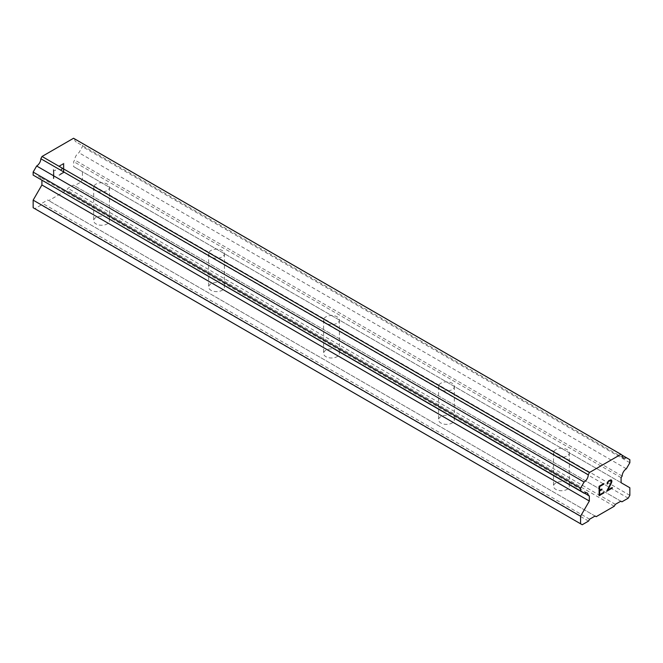 <?xml version="1.0" encoding="UTF-8"?>
<svg xmlns="http://www.w3.org/2000/svg" width="663" height="663" viewBox="0 0 663 663"><rect width="100%" height="100%" fill="white"/><g stroke="black" fill="none" stroke-linecap="round" stroke-linejoin="round"><path stroke-width="0.5" stroke-dasharray="3.31 2.49" d="M555.834 456.028A7.898 4.558 180 0 1 553.522 452.804A7.898 4.558 180 0 1 558.395 448.594A7.898 4.558 180 0 1 567.006 449.58A7.898 4.558 180 0 1 569.318 452.804A7.898 4.558 180 0 1 564.445 457.014A7.898 4.558 180 0 1 555.834 456.028M567.006 482.954A7.898 4.558 0 0 0 558.395 481.968A7.898 4.558 0 0 0 553.522 486.178A7.898 4.558 0 0 0 555.834 489.402A7.898 4.558 0 0 0 564.445 490.388A7.898 4.558 0 0 0 569.318 486.178A7.898 4.558 0 0 0 567.006 482.954M440.878 389.653A7.898 4.558 180 0 1 438.566 386.43A7.898 4.558 180 0 1 443.439 382.219A7.898 4.558 180 0 1 452.042 383.206A7.898 4.558 180 0 1 454.354 386.43A7.898 4.558 180 0 1 449.481 390.64A7.898 4.558 180 0 1 440.878 389.653M452.042 416.579A7.898 4.558 0 0 0 443.439 415.593A7.898 4.558 0 0 0 438.566 419.803A7.898 4.558 0 0 0 440.878 423.027A7.898 4.558 0 0 0 449.481 424.022A7.898 4.558 0 0 0 454.354 419.803A7.898 4.558 0 0 0 452.042 416.579M325.914 323.279A7.898 4.558 180 0 1 323.602 320.055A7.898 4.558 180 0 1 328.475 315.845A7.898 4.558 180 0 1 337.086 316.831A7.898 4.558 180 0 1 339.398 320.055A7.898 4.558 180 0 1 334.525 324.273A7.898 4.558 180 0 1 325.914 323.279M337.086 350.213A7.898 4.558 0 0 0 328.475 349.219A7.898 4.558 0 0 0 323.602 353.437A7.898 4.558 0 0 0 325.914 356.661A7.898 4.558 0 0 0 334.525 357.647A7.898 4.558 0 0 0 339.398 353.437A7.898 4.558 0 0 0 337.086 350.213M210.958 256.913A7.898 4.558 180 0 1 208.646 253.689A7.898 4.558 180 0 1 213.519 249.479A7.898 4.558 180 0 1 222.122 250.465A7.898 4.558 180 0 1 224.434 253.689A7.898 4.558 180 0 1 219.561 257.899A7.898 4.558 180 0 1 210.958 256.913M222.122 283.839A7.898 4.558 0 0 0 213.519 282.852A7.898 4.558 0 0 0 208.646 287.062A7.898 4.558 0 0 0 210.958 290.286A7.898 4.558 0 0 0 219.561 291.272A7.898 4.558 0 0 0 224.434 287.062A7.898 4.558 0 0 0 222.122 283.839M95.994 190.538A7.898 4.558 180 0 1 93.682 187.314A7.898 4.558 180 0 1 98.555 183.104A7.898 4.558 180 0 1 107.166 184.09A7.898 4.558 180 0 1 109.478 187.314A7.898 4.558 180 0 1 104.605 191.524A7.898 4.558 180 0 1 95.994 190.538M107.166 217.464A7.898 4.558 0 0 0 98.555 216.478A7.898 4.558 0 0 0 93.682 220.688A7.898 4.558 0 0 0 95.994 223.912A7.898 4.558 0 0 0 104.605 224.906A7.898 4.558 0 0 0 109.478 220.688A7.898 4.558 0 0 0 107.166 217.464M601.921 489.045L599.642 490.347M603.827 492.336L599.642 494.739M603.844 483.542L599.095 486.269L599.112 495.675M607.101 484.048L608.692 480.741M611.435 480.053L610.242 479.83L608.675 480.733M612.222 487.496L607.756 490.056M611.286 481.114L610.905 483.004L606.628 491.333M610.921 480.484L611.269 481.106M63.35 164.109L63.35 167.872L63.358 164.117L59.173 166.537L63.358 164.117M63.35 167.872L61.062 169.189L63.358 167.88M61.062 169.189L61.062 169.819L61.079 169.198M61.062 169.819L63.35 168.501L61.079 169.827M63.35 168.501L63.35 172.272L63.358 168.51M63.35 172.272L59.156 174.684L63.358 172.281M59.156 174.684L59.156 175.314L59.173 174.692M59.156 175.314L63.888 172.579L63.888 163.164L59.156 165.899L59.173 166.537L59.173 165.907L63.905 163.173L63.905 172.587L59.173 175.322M55.419 170.524L55.435 169.869L55.435 170.532L53.91 170.176L55.435 170.532M53.355 169.264L53.355 178.678L53.372 169.272M53.355 178.678L53.902 178.364L53.902 170.167L53.91 178.372L53.372 178.687M33.15 207.734L34.791 208.679L41.089 205.049L42.183 203.151L47.653 199.986L48.755 200.624L66.814 190.19L67.908 188.292L73.386 185.134L74.48 185.764L80.778 182.134L82.419 179.283L82.419 171.7L73.659 166.645L73.659 161.59L74.712 160.007A6.042 3.489 -60 0 1 78.914 152.739L82.419 146.664L82.419 143.631L78.914 141.609A6.033 3.481 -60 0 1 75.963 141.865A6.033 3.481 -60 0 1 74.72 139.18L73.552 138.26M33.15 175.107L36.656 177.137A6.042 3.489 -60 0 1 39.606 176.872A6.042 3.489 -60 0 1 40.849 179.557L41.91 180.17M614.245 506.25L66.814 190.19M596.186 516.676L48.755 200.624M615.347 504.352L67.908 188.292M620.817 501.195L73.386 185.134M621.911 501.825L74.48 185.764M628.209 498.186L80.778 182.134M629.85 495.344L82.419 179.283M629.85 487.761L82.419 171.7M621.09 482.705L73.659 166.645M621.09 477.642L73.659 161.59M622.151 476.067L74.712 160.007M626.344 468.791L78.914 152.739M629.85 462.724L82.419 146.664M629.85 459.691L82.419 143.631M74.72 139.18L622.151 455.241L78.914 141.609M589.341 495.974L41.91 179.922M582.222 524.74L34.791 208.679M588.52 521.101L41.089 205.049M589.614 519.204L42.183 203.151M595.092 516.046L47.653 199.986M553.522 452.804L553.522 486.178M438.566 386.43L438.566 419.803M323.602 320.055L323.602 353.437M208.646 253.689L208.646 287.062M93.682 187.314L93.682 220.688M109.478 187.314L109.478 220.688M224.434 253.689L224.434 287.062M339.398 320.055L339.398 353.437M454.354 386.43L454.354 419.803M569.318 452.804L569.318 486.178M623.394 457.926L75.963 141.865M587.037 492.932L39.606 176.872"/><path stroke-width="0.99" d="M599.65 486.584L599.65 490.355L599.642 486.584L603.827 484.164L599.65 486.584M599.65 490.355L601.938 489.037L601.938 489.667L601.921 489.045M601.938 489.667L599.65 490.985L601.921 489.659M599.65 490.985L599.642 494.739L599.642 490.976M599.65 494.747L603.844 492.327L603.844 492.957L603.827 492.336M599.112 495.675L603.827 492.949L599.112 495.692L599.112 486.277L603.844 483.542L603.844 484.172L603.827 483.551M607.656 483.725L607.639 483.203L607.101 484.048L607.49 482.341L608.692 480.741L611.046 479.838L611.841 480.758L611.435 480.053M611.841 480.758L611.841 481.686L611.833 480.75M611.841 481.686L611.435 482.805L611.833 481.678M611.452 482.813L610.3 485.25L611.435 482.805M610.3 485.25L607.764 490.065L610.283 485.241M607.764 490.065L612.222 487.496L612.222 488.117L612.206 487.504M607.101 484.031L607.639 483.717M608.021 482.175L607.656 483.211L608.021 482.175M608.733 481.346L610.93 480.493L608.733 481.346M612.222 488.117L606.612 491.358L610.921 483.012L610.93 480.493M606.628 491.333L612.206 488.109M588.288 495.617A6.042 3.489 -60 0 0 587.037 492.932A6.042 3.489 -60 0 0 584.086 493.189L580.581 491.167L580.581 488.134L584.086 482.059A6.042 3.489 -60 0 0 588.28 474.791L589.448 472.52L620.982 454.321L622.151 455.241A6.033 3.481 -60 0 0 623.394 457.926A6.033 3.481 -60 0 0 626.344 457.661L629.85 459.691L629.85 462.724L626.344 468.791A6.042 3.489 -60 0 0 622.151 476.067L621.09 477.642L621.09 482.705L629.85 487.761L629.85 495.344L628.209 498.186L621.911 501.825L620.817 501.195L615.347 504.352L614.245 506.25L596.186 516.676L595.092 516.046L589.614 519.204L588.52 521.101L582.222 524.74L580.581 523.787L580.581 516.204L589.341 501.029L589.341 495.974L40.849 179.557M41.91 180.17L41.91 184.977L33.15 200.143L33.15 207.734L580.581 523.787M36.656 177.137L584.086 493.189M620.982 454.321L73.552 138.26L42.018 156.468L40.849 158.739A6.042 3.489 -60 0 1 36.656 166.007L33.15 172.073L33.15 175.107L580.581 491.167M626.344 457.661L622.151 455.241M589.448 472.52L42.018 156.468M588.28 474.791L40.849 158.739M584.086 482.059L36.656 166.007M580.581 488.134L33.15 172.073M589.341 501.029L41.91 184.977M580.581 516.204L33.15 200.143"/></g></svg>
